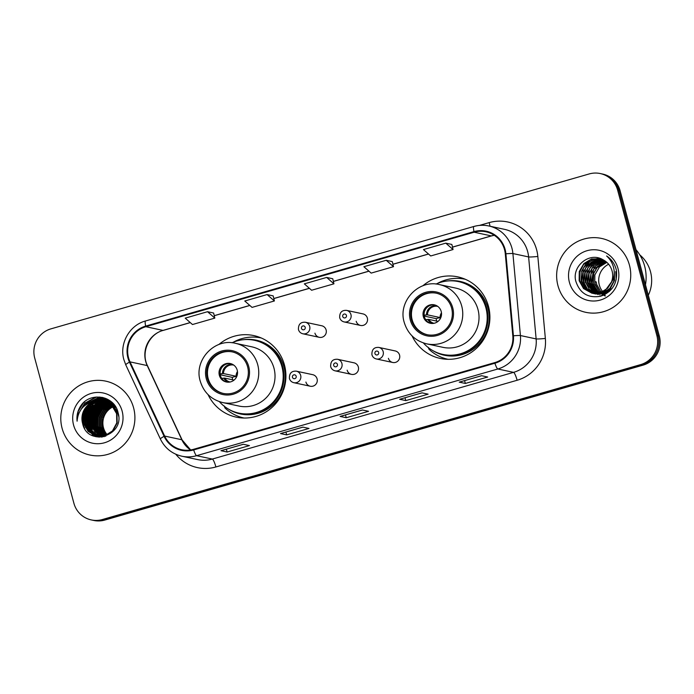 <?xml version="1.0" encoding="UTF-8"?>
<svg xmlns="http://www.w3.org/2000/svg" width="694" height="694" viewBox="0 0 694 694"><rect width="100%" height="100%" fill="white"/><g stroke="black" fill="none" stroke-linecap="round" stroke-linejoin="round"><path stroke-width="1.04" d="M412.08 335.922A41.718 40.877 -77.9 0 0 440.239 358.425A41.718 40.877 -77.9 0 0 488.455 306.288A41.718 40.877 -77.9 0 0 457.762 276.863A41.718 40.877 -77.9 0 0 422.837 285.815M442.859 357.826A41.718 40.877 -77.9 0 0 446.155 359.249M208.079 394.634A41.718 40.877 -77.9 0 0 236.238 417.137A41.718 40.877 -77.9 0 0 284.462 365.001A41.718 40.877 -77.9 0 0 253.761 335.575A41.718 40.877 -77.9 0 0 218.844 344.528M238.866 416.539A41.718 40.877 -77.9 0 0 242.163 417.953M305.915 382.064A5.899 5.786 -77.9 0 0 310.261 386.228A5.899 5.786 -77.9 0 0 317.08 378.846A5.899 5.786 -77.9 0 0 312.742 374.682L296.321 371.16A5.899 5.786 102.1 0 1 300.667 375.324A5.899 5.786 102.1 0 1 293.84 382.698L310.261 386.228M347.156 370.197A5.899 5.786 -77.9 0 0 351.502 374.361A5.899 5.786 -77.9 0 0 358.33 366.979A5.899 5.786 -77.9 0 0 353.983 362.815L337.57 359.284A5.899 5.786 102.1 0 1 341.908 363.448A5.899 5.786 102.1 0 1 335.089 370.83L351.502 374.361M388.406 358.321A5.899 5.786 -77.9 0 0 392.752 362.485A5.899 5.786 -77.9 0 0 399.571 355.111A5.899 5.786 -77.9 0 0 395.233 350.947L378.811 347.416A5.899 5.786 102.1 0 1 383.157 351.58A5.899 5.786 102.1 0 1 376.33 358.963L392.752 362.485M356.187 321.279A5.899 5.786 -77.9 0 0 360.533 325.443A5.899 5.786 -77.9 0 0 367.352 318.069A5.899 5.786 -77.9 0 0 363.014 313.905L346.592 310.374A5.899 5.786 102.1 0 1 350.938 314.538A5.899 5.786 102.1 0 1 344.111 321.921C341.856 321.339 340.381 319.934 339.696 317.705C339.513 312.517 341.812 310.071 346.592 310.374M314.937 333.155A5.899 5.786 -77.9 0 0 319.283 337.319A5.899 5.786 -77.9 0 0 326.111 329.936A5.899 5.786 -77.9 0 0 321.764 325.772L305.351 322.25A5.899 5.786 102.1 0 1 309.689 326.414A5.899 5.786 102.1 0 1 302.87 333.788C300.606 333.215 299.14 331.81 298.446 329.581C298.264 324.384 300.563 321.947 305.351 322.25M259.504 337.258A41.718 40.877 -77.9 0 0 255.904 337.197M463.497 278.546A41.718 40.877 -77.9 0 0 459.905 278.485M91.27 519.919L93.725 520.448A23.613 23.136 -77.9 0 0 104.811 520.058L643.086 365.139A23.613 23.136 -77.9 0 0 659.3 336.009L620.098 190.737A23.613 23.136 -77.9 0 0 602.73 174.081L601.498 173.812A23.613 23.136 -77.9 0 1 618.875 190.477A23.613 23.136 -77.9 0 0 601.498 173.812L600.275 173.552A23.613 23.136 -77.9 0 0 589.189 173.942L50.914 328.861A23.613 23.136 -77.9 0 0 34.7 357.991L73.902 503.263A23.613 23.136 -77.9 0 0 91.27 519.919A23.613 23.136 -77.9 0 0 102.356 519.537L640.631 364.61A23.613 23.136 -77.9 0 0 656.845 335.488L617.651 190.208A23.613 23.136 -77.9 0 0 600.275 173.552M92.502 520.188A23.613 23.136 -77.9 0 0 103.588 519.797L641.863 364.879A23.613 23.136 -77.9 0 0 658.077 335.749L618.875 190.477L658.077 335.749A23.613 23.136 -77.9 0 1 641.863 364.879L103.588 519.797A23.613 23.136 -77.9 0 1 92.502 520.188M62.113 428.372A37.78 37.025 -77.9 0 0 89.916 455.03A37.78 37.025 -77.9 0 0 133.586 407.803A37.78 37.025 -77.9 0 0 105.792 381.153A37.78 37.025 -77.9 0 0 62.113 428.372A37.78 37.025 -77.9 0 0 89.916 455.03A37.78 37.025 -77.9 0 0 133.586 407.803A37.78 37.025 -77.9 0 0 105.792 381.153A37.78 37.025 -77.9 0 0 62.113 428.372M557.959 285.668A37.78 37.025 -77.9 0 0 585.753 312.317A37.78 37.025 -77.9 0 0 629.432 265.099A37.78 37.025 -77.9 0 0 601.629 238.441A37.78 37.025 -77.9 0 0 557.959 285.668A37.78 37.025 -77.9 0 0 585.753 312.317A37.78 37.025 -77.9 0 0 629.432 265.099A37.78 37.025 -77.9 0 0 601.629 238.441A37.78 37.025 -77.9 0 0 557.959 285.668M128.537 357.774A25.184 24.68 102.1 0 1 145.827 326.709L474.149 232.212A25.184 24.68 102.1 0 1 485.974 231.796A25.184 24.68 102.1 0 1 505.284 253.874L512.805 335.861A25.184 24.68 102.1 0 1 494.735 362.624L193.505 449.322A25.184 24.68 102.1 0 1 181.681 449.729A25.184 24.68 102.1 0 1 164.643 436.066L130.03 361.878A25.184 24.68 102.1 0 1 128.537 357.774M127.939 357.948A25.817 25.296 -77.9 0 0 129.474 362.155L164.088 436.335A25.817 25.296 -77.9 0 0 193.669 449.929L494.9 363.231A25.817 25.296 -77.9 0 0 513.421 335.801L505.9 253.813A25.817 25.296 -77.9 0 0 473.985 231.605L145.662 326.102A25.817 25.296 -77.9 0 0 127.939 357.948M392.31 261.621L386.22 260.285L363.89 266.713L371.16 273.106L393.498 266.678L392.301 261.595M273.184 295.904L267.103 294.568L244.765 300.996L252.043 307.39L274.382 300.962L273.176 295.878M332.747 278.762L326.666 277.427L304.328 283.855L311.606 290.248L333.935 283.82L332.738 278.736M481.549 375.706L487.691 377.024L465.353 383.452L459.22 382.134L481.549 375.706M302.87 427.131L309.012 428.45L286.674 434.878L280.532 433.559L302.87 427.131M243.308 444.273L249.45 445.591L227.112 452.02L220.978 450.701L243.308 444.273M421.995 392.847L428.129 394.166L405.79 400.594L399.657 399.276L421.995 392.847M362.433 409.989L368.566 411.308L346.237 417.736L340.095 416.417L362.433 409.989M445.782 243.143L423.453 249.571L430.722 255.965L453.061 249.536L451.863 244.453L445.782 243.143L453.061 249.536M207.541 311.71L185.211 318.138L192.481 324.532L214.819 318.104L213.622 313.02L207.541 311.71L214.819 318.104M346.237 417.736L345.465 414.908M405.79 400.594L405.027 397.766M227.112 452.02L226.348 449.191M286.674 434.878L285.911 432.05M465.353 383.452L464.59 380.616M326.666 277.427L333.935 283.82M267.103 294.568L274.382 300.962M386.22 260.285L393.498 266.678M112.966 406.858A17.792 17.437 -77.9 0 0 107.206 434.756M106.356 435.138L102.113 427.469L102.192 418.291L106.789 410.284L112.532 406.372M106.572 435.043L102.504 427.547L103.484 427.764M105.479 435.459L100.587 427.14L100.656 417.962L105.254 409.954L111.873 405.695M105.696 435.39L100.968 427.218L101.038 418.048L105.644 410.041L112.038 405.86M104.621 435.737L99.051 426.81L99.121 417.632L103.727 409.625L111.205 405.07M104.829 435.667L99.433 426.888L99.511 417.719L104.109 409.712L111.37 405.218M103.77 435.953L97.516 426.48L97.594 417.302L102.192 409.295L110.528 404.498M103.979 435.901L97.897 426.558L97.975 417.389L102.573 409.382L110.693 404.637M102.929 436.118L95.98 426.151L96.058 416.973L100.656 408.966L109.834 403.977M103.137 436.084L96.362 426.229L96.44 417.059L101.038 409.052L110.008 404.108M102.096 436.248L94.445 425.821L94.523 416.643L99.121 408.636L109.132 403.5M102.304 436.222L94.826 425.899L94.905 416.73L99.502 408.723L109.314 403.613M101.281 436.326L92.909 425.491L92.987 416.313L97.585 408.306L108.429 403.067M101.48 436.309L93.3 425.569L93.369 416.4L97.967 408.393L108.602 403.171M100.465 436.37L91.382 425.162L91.452 415.984L96.05 407.977L107.709 402.667M100.673 436.361L91.764 425.24L91.834 416.07L96.44 408.063L107.891 402.763M99.667 436.37L89.847 424.832L89.916 415.654L94.514 407.647L106.98 402.303M99.867 436.379L90.229 424.91L90.307 415.741L94.905 407.734L107.162 402.39M100.378 436.812L99.806 436.647M99.615 436.595L99.06 436.405M98.869 436.335L92.137 431.729L88.312 424.502L88.381 415.324L92.987 407.317L106.251 401.982M101.333 437.038L100.76 436.89M100.474 436.726L100.005 436.673M99.815 436.613L99.259 436.422M99.069 436.353L92.449 431.729L88.693 424.581L88.771 415.411L93.369 407.404L106.434 402.06M102.278 437.02L98.47 436.344M98.843 436.483L98.27 436.318M98.088 436.266L90.879 431.703L86.776 424.173L86.854 414.995L91.452 406.988L105.514 401.696M102.001 437.055L99.988 436.752M99.797 436.708L99.225 436.561M98.279 436.283L91.192 431.711L87.158 424.251L87.236 415.081L91.834 407.074L105.696 401.765M94.774 401.314A17.792 17.437 -77.9 0 0 82.56 423.262C87.262 447.587 125.302 435.962 118.093 412.791C114.866 396.031 90.975 391.425 81.241 405.175C77.823 409.998 76.444 415.333 77.095 421.189C78.11 410.215 84 403.587 94.774 401.314L103.935 401.21L111.908 405.73L116.601 413.659L116.783 422.889L112.437 430.948L105.124 435.58L95.867 435.849L88.138 431.39L83.705 423.514L83.783 414.335L88.381 406.328L95.945 401.748L105.471 401.54L113.443 406.059L118.136 413.988L118.596 416.088M105.818 436.153L97.498 436.205L98.366 437.133M97.307 436.153L89.639 431.677L85.241 423.843L85.319 414.665L89.916 406.658L104.759 401.444M104.256 436.63L98.071 436.335M98.262 436.379L97.689 436.24M97.36 436.014L89.951 431.685L85.622 423.921L85.7 414.752L90.298 406.745L104.95 401.505M103.241 401.054L112.298 405.808L116.982 413.737L117.165 422.967L112.818 431.035L105.505 435.667L96.535 436.006M96.726 436.049L88.528 431.468L84.087 423.592L84.165 414.422L88.763 406.415L95.833 401.991L104.195 401.279M112.749 406.276L113.408 406.025M113.625 405.947L114.276 405.73M114.71 406.129A17.792 17.437 -77.9 0 0 114.059 406.372M113.842 406.458A17.792 17.437 -77.9 0 0 113.183 406.753M112.09 405.617L112.74 405.4M112.957 405.339L113.59 405.157M113.807 405.105L114.371 404.984M112.255 405.773L112.905 405.548M113.122 405.487L113.764 405.296M113.981 405.244L114.475 405.123M111.422 405.01L112.055 404.828M112.272 404.776L112.905 404.637M113.113 404.593L113.738 404.489M111.587 405.157L112.228 404.966M112.445 404.914L113.079 404.767M113.287 404.723L113.911 404.602M110.736 404.446L111.37 404.307M111.578 404.264L112.202 404.16M112.411 404.125L113.027 404.055M110.91 404.585L111.543 404.437M111.751 404.394L112.376 404.272M112.584 404.238L113.209 404.16M110.042 403.934L110.667 403.83M110.875 403.795L111.491 403.726M111.699 403.7L112.315 403.656M112.515 403.648L113.122 403.622M110.216 404.064L110.849 403.943M111.049 403.908L111.673 403.83M111.881 403.804L112.489 403.752M112.697 403.735L113.304 403.708M109.34 403.466L109.964 403.396M110.164 403.37L110.78 403.327M110.979 403.318L111.587 403.292M111.786 403.292L112.385 403.301M109.522 403.578L110.138 403.5M110.346 403.474L110.962 403.422M111.161 403.405L111.769 403.379M111.968 403.379L112.575 403.379M108.628 403.041L109.244 402.997M109.444 402.988L110.051 402.962M110.251 402.962L110.858 402.971M111.049 402.98L111.647 403.014M111.847 403.032L112.437 403.093M108.811 403.145L109.426 403.093M109.626 403.075L110.233 403.049M110.433 403.049L111.04 403.049M111.24 403.058L111.829 403.084M112.029 403.101L112.619 403.153M112.818 403.179L110.91 402.694L112.879 403.24M107.908 402.659L108.516 402.633M108.724 402.633L109.322 402.641M109.522 402.65L110.112 402.685M110.311 402.702L110.901 402.763M111.092 402.789L112.445 403.023M108.091 402.746L108.698 402.72M108.906 402.72L109.505 402.72M109.704 402.728L110.303 402.754M110.493 402.772L111.083 402.824M111.283 402.85L111.864 402.928M112.064 402.962L112.636 403.067M107.188 402.303L107.787 402.312M107.986 402.32L108.576 402.355M108.776 402.373L109.366 402.433M108.958 402.442L110.919 402.702M107.37 402.39L107.969 402.39M108.169 402.399L108.767 402.425M109.747 402.52L110.329 402.598M110.528 402.633L111.109 402.737M106.451 401.991L107.041 402.026M107.24 402.043L107.83 402.104M108.03 402.13L113.33 403.726M106.633 402.069L107.232 402.095M107.431 402.112L108.021 402.164M108.212 402.19L108.802 402.268M108.993 402.303L109.574 402.407M109.383 402.364L113.183 403.561M105.705 401.713L106.295 401.774M106.494 401.8L114.267 404.845M105.896 401.783L106.486 401.835M106.676 401.861L107.266 401.939M107.457 401.973L108.038 402.078M107.848 402.034L113.972 404.472M104.959 401.47L106.997 401.869L116.019 407.508M105.15 401.531L105.731 401.609M105.922 401.644L106.503 401.748M106.312 401.705L115.482 406.589M104.386 401.314L104.968 401.418M105.167 401.462L113.261 405.608L118.058 412.67M82.56 423.262L82.629 414.092L87.227 406.085L94.688 401.531L103.432 401.089M102.634 397.471A33.451 32.783 -77.9 0 0 99.242 400.664M98.669 401.288A33.451 32.783 -77.9 0 0 98.158 401.887M97.958 402.138A33.451 32.783 -77.9 0 0 97.221 403.058M96.926 403.448A33.451 32.783 -77.9 0 0 95.885 404.932M95.468 405.574A33.451 32.783 -77.9 0 0 93.924 408.28M93.274 409.634A33.451 32.783 -77.9 0 0 90.22 424.893M90.298 426.324A33.451 32.783 -77.9 0 0 90.654 429.256M90.775 429.976A33.451 32.783 -77.9 0 0 91.122 431.633M91.235 432.067A33.451 32.783 -77.9 0 0 91.374 432.605M73.581 425.075A25.661 25.149 -77.9 0 0 104.508 442.763A25.661 25.149 -77.9 0 0 122.127 411.1A25.661 25.149 -77.9 0 0 91.192 393.42A25.661 25.149 -77.9 0 0 73.581 425.075M77.095 421.189L78.214 411.29L83.393 402.928L84.85 401.574M79.767 411.551L84.928 403.257L96.518 397.02M84.789 405.513L86.464 403.587L100.049 397.063M89.24 402.746L102.044 397.35M84.356 412.574L90.012 403.769M92.571 401.661L103.501 397.688M85.891 412.904L91.547 404.099M92.614 403.145L94.844 401.488M95.364 401.158L104.69 398.044M87.427 413.234L93.083 404.428M94.15 403.474L96.379 401.817M96.9 401.488L98.036 400.846M98.305 400.698L105.731 398.425M93.768 436.153L92.319 434.479M92.146 434.262L91.435 433.264M91.114 432.778L89.83 430.454M89.266 429.178L88.407 426.55L87.774 419.072M88.962 413.563L94.618 404.758M95.685 403.804L97.915 402.147M98.435 401.817L99.572 401.175M99.841 401.028L100.413 400.75M100.543 400.69L106.685 398.833M95.486 436.665L94.297 435.355M94.21 435.259L93.855 434.808M93.681 434.591L92.97 433.594M92.649 433.108L91.356 430.783M90.801 429.508L89.934 426.879L89.309 419.402M90.498 413.893L96.154 405.088M97.221 404.134L99.45 402.477M99.971 402.147L101.107 401.505M101.376 401.358L101.949 401.08M102.365 400.88L107.57 399.267M96.995 436.968L95.824 435.685M95.746 435.589L95.382 435.138M95.217 434.921L94.505 433.923M94.184 433.438L92.892 431.113M92.337 429.838L91.469 427.209L90.845 419.731M92.033 414.223L97.68 405.417M98.756 404.463L100.986 402.806M101.506 402.477L102.643 401.835M102.912 401.687L103.484 401.41M103.9 401.21L108.42 399.735M97.281 435.919L96.917 435.468M96.752 435.251L96.032 434.253M95.72 433.767L94.427 431.442M93.872 430.167L93.005 427.53L92.38 420.061M93.56 414.552L99.216 405.747M100.283 404.793L102.521 403.136M103.042 402.806L104.178 402.164M104.447 402.017L105.02 401.739M105.427 401.54L109.227 400.23M99.641 437.185L99.06 436.543M98.817 436.248L98.453 435.797M98.279 435.58L97.568 434.583M97.247 434.097L95.963 431.772M95.408 430.497L94.54 427.86L93.916 420.391M95.095 414.882L100.751 406.077M101.818 405.123L104.048 403.466M104.577 403.136L105.705 402.494M105.974 402.347L106.503 402.086M106.963 401.869L110.008 400.759M99.815 435.91L99.103 434.912M98.782 434.427L97.498 432.102M96.943 430.827L96.076 428.189L95.451 420.72M96.631 415.212L102.287 406.406M103.354 405.452L105.583 403.795M106.104 403.466L107.24 402.824M108.498 402.199L110.762 401.323M79.229 412.592L84.737 403.223L95.815 397.081M84.148 406.068L86.273 403.552L99.728 397.037M88.754 402.971L101.836 397.315M84.668 428.623L83.61 425.517L83.644 414.24L89.196 404.35M92.198 401.748L103.337 397.645M85.709 427.678L85.145 425.847L85.18 414.57L90.732 404.68M91.92 403.544L94.358 401.644M94.922 401.271L104.551 398M87.236 428.007L86.681 426.177L86.715 414.899L92.267 405.01M93.447 403.873L95.893 401.973M96.457 401.6L97.689 400.88M97.984 400.724L105.609 398.382M88.771 428.337L88.207 426.506L88.242 415.229L93.803 405.339M94.983 404.203L97.429 402.303M97.993 401.93L99.225 401.21M99.52 401.054L100.144 400.742M100.292 400.672L106.572 398.781M90.307 428.666L89.743 426.836L89.778 415.559L95.338 405.669M96.518 404.533L98.964 402.633M99.528 402.26L100.76 401.54M101.055 401.384L101.68 401.071M102.148 400.854L107.466 399.215M91.842 428.996L91.278 427.166L91.313 415.888L96.874 405.999M98.054 404.862L100.5 402.962M101.064 402.589L102.296 401.869M102.591 401.713L103.215 401.401M103.736 401.158L108.316 399.675M93.378 429.326L92.814 427.495L92.849 416.218L98.401 406.328M99.589 405.192L102.027 403.292M102.599 402.919L103.831 402.199M104.126 402.043L104.751 401.731M105.219 401.514L109.132 400.169M94.913 429.655L94.349 427.825L94.384 416.547L99.936 406.658M96.449 429.985L95.885 428.155L95.919 416.877L101.471 406.988M97.975 430.315L97.42 428.484L97.455 417.207L103.007 407.317M99.511 430.644L98.947 428.814L99.606 428.58M99.919 428.467L100.873 428.129M101.194 428.016L102.174 427.669M103.501 427.834L102.634 428.033M102.296 428.111L101.298 428.345M100.968 428.424L99.988 428.658M207.411 378.386A21.254 20.829 -77.9 0 0 223.052 393.377A21.254 20.829 -77.9 0 0 247.611 366.814A21.254 20.829 -77.9 0 0 231.978 351.823A21.254 20.829 -77.9 0 0 207.411 378.386M232.36 351.91A21.254 20.829 -77.9 0 0 208.183 378.551A21.254 20.829 -77.9 0 0 223.433 393.455M219.382 401.644A37.233 36.478 -77.9 0 0 238.875 413.121L239.638 413.286A37.233 36.478 -77.9 0 0 282.675 366.744A37.233 36.478 -77.9 0 0 255.279 340.485L254.507 340.32A37.233 36.478 -77.9 0 0 232.03 342.775M238.875 413.121A37.233 36.478 -77.9 0 0 281.903 366.579A37.233 36.478 -77.9 0 0 254.507 340.32M273.974 368.176A30.302 29.695 -77.9 0 0 251.67 346.792L235.413 343.304A30.302 29.695 102.1 0 1 257.708 364.68A30.302 29.695 102.1 0 1 222.679 402.555L238.944 406.051A30.302 29.695 -77.9 0 0 273.974 368.176M219.347 375.333A9.447 9.256 -77.9 0 0 226.296 381.995A9.447 9.256 -77.9 0 0 237.218 370.188A9.447 9.256 -77.9 0 0 230.261 363.526A9.447 9.256 -77.9 0 0 219.347 375.333M230.798 363.665A9.447 9.256 -77.9 0 0 220.423 375.567A9.447 9.256 -77.9 0 0 226.834 382.099M244.141 418.031A40.929 40.105 102.1 0 1 243.924 417.988A40.929 40.105 102.1 0 1 224.943 407.925L224.257 405.973M233.34 342.211A40.929 40.105 102.1 0 1 261.118 337.952A40.929 40.105 102.1 0 1 261.326 338.004L261.118 337.952M219.634 373.884L223.468 373.554L236.047 376.252L232.23 377.354A12.596 12.345 -77.9 0 0 232.663 379.8M232.23 377.354L220.241 374.777M236.151 377.666A8.658 8.484 102.1 0 1 237.469 371.524M234.043 380.104L224.7 378.091L220.857 378.421M608.638 264.223A17.792 17.437 -77.9 0 0 602.826 291.801M603.034 292.044A17.792 17.437 -77.9 0 0 603.659 292.729M603.875 292.937A17.792 17.437 -77.9 0 0 604.517 293.553M604.734 293.744A17.792 17.437 -77.9 0 0 605.385 294.291M645.472 284.774A42.499 41.649 -77.9 0 0 644.639 266.114A42.499 41.649 -77.9 0 0 636.008 249.701M648.309 295.262A33.451 32.783 -77.9 0 0 650.495 271.684A33.451 32.783 -77.9 0 0 639.773 254.863M601.23 292.495L596.684 284.488L596.233 281.911L594.827 282.042M600.128 292.868L594.741 284.063L594.853 274.902L599.486 266.904L606.886 262.384M605.394 295.87L599.451 291.862L595.226 284.176L594.775 281.599L596.233 281.911M599.052 293.154L592.789 283.646L592.902 274.486L597.534 266.479L606.036 261.664M605.142 296.017L597.586 291.523L593.283 283.751L593.743 273.436L597.048 267.641L606.244 261.838M597.985 293.354L590.846 283.23L590.95 274.061L595.582 266.062L605.159 261.013M599.148 293.883L591.331 283.334L593.596 269.298L605.385 261.17M602.869 295.505L601.646 295.288M596.944 293.493L588.894 282.814L589.006 273.644L593.639 265.646L604.283 260.441M598.115 293.97L589.38 282.918L591.956 268.378L604.5 260.58M595.912 293.553L586.942 282.389L587.055 273.228L591.687 265.229L603.381 259.929M597.092 293.987L587.428 282.501L589.423 268.89L594.116 263.633L603.606 260.05M594.888 293.562L584.999 281.972L585.111 272.811L589.744 264.804L602.505 259.478M596.094 293.935L589.275 289.294L585.484 282.076L587.627 268.214L592.537 262.939L602.392 259.591M615.734 271.658L616.194 279.699M612.108 288.444L604.361 293.605L595.079 293.857M594.836 293.796L594.125 293.579M593.882 293.501L586.968 288.912L583.047 281.556L583.16 272.386L587.792 264.388L601.741 259.096M609.315 291.497L595.808 294.039M595.096 293.831L587.358 288.904L583.533 281.66L585.441 268.196L591.522 261.898L600.978 259.166M614.216 273.089L613.748 281.443L609.696 288.548L602.409 293.18L593.127 293.441M592.893 293.38L585.389 288.886L581.104 281.139L581.208 271.97L585.84 263.972L592.823 259.599L601.108 258.819M614.277 271.345L614.528 280.402L610.416 288.392L603.043 293.241L593.856 293.614M594.125 293.675L586.152 289.277L581.589 281.243L583.446 267.875L590.906 260.727L600.223 258.784M611.162 282.805C612.819 278.919 613.114 274.945 612.056 270.868C610.564 265.733 607.467 261.985 602.765 259.617C589.293 251.558 571.726 266.314 575.777 281.087C579.802 293.336 588.087 298.385 600.631 296.243C612.377 291.853 617.643 283.256 616.428 270.46L616.125 269.168C614.546 263.573 611.379 259.174 606.625 255.973C610.781 259.799 613.262 264.492 614.051 270.035C614.632 274.72 613.669 278.971 611.162 282.805L607.744 288.123L600.466 292.764L591.913 293.198L583.55 288.583L579.152 280.714L579.264 271.554L583.897 263.555L591.488 258.983L600.935 258.749M612.403 280.671L604.812 291.055L591.913 293.198M592.173 293.25L584.096 288.739L579.637 280.827L579.603 272.204L583.593 264.518L590.542 259.591L598.957 258.42M569.418 282.371A25.661 25.149 -77.9 0 0 600.353 300.051A25.661 25.149 -77.9 0 0 617.972 268.396A25.661 25.149 -77.9 0 0 587.037 250.708A25.661 25.149 -77.9 0 0 569.418 282.371M411.403 319.674A21.254 20.829 -77.9 0 0 427.044 334.664A21.254 20.829 -77.9 0 0 451.612 308.101A21.254 20.829 -77.9 0 0 435.971 293.111A21.254 20.829 -77.9 0 0 411.403 319.674M436.353 293.198A21.254 20.829 -77.9 0 0 412.175 319.839A21.254 20.829 -77.9 0 0 427.426 334.742M423.375 342.931A37.233 36.478 -77.9 0 0 442.867 354.408L443.631 354.573A37.233 36.478 -77.9 0 0 486.668 308.032A37.233 36.478 -77.9 0 0 459.272 281.773L458.508 281.608A37.233 36.478 -77.9 0 0 436.023 284.063M442.867 354.408A37.233 36.478 -77.9 0 0 485.904 307.867A37.233 36.478 -77.9 0 0 458.508 281.608M477.966 309.463A30.302 29.695 -77.9 0 0 455.672 288.079L439.406 284.592A30.302 29.695 102.1 0 1 461.701 305.967A30.302 29.695 102.1 0 1 426.68 343.842L442.937 347.338A30.302 29.695 -77.9 0 0 477.966 309.463M423.34 316.62A9.447 9.256 -77.9 0 0 430.289 323.283A9.447 9.256 -77.9 0 0 441.211 311.485A9.447 9.256 -77.9 0 0 434.262 304.813A9.447 9.256 -77.9 0 0 423.34 316.62M434.791 304.952A9.447 9.256 -77.9 0 0 424.416 316.854A9.447 9.256 -77.9 0 0 430.835 323.387M448.133 359.319A40.929 40.105 102.1 0 1 447.916 359.275A40.929 40.105 102.1 0 1 428.944 349.212L428.25 347.26M437.333 283.499A40.929 40.105 102.1 0 1 465.11 279.24A40.929 40.105 102.1 0 1 465.327 279.292L465.11 279.24M423.626 315.171L427.461 314.842L440.048 317.54L436.222 318.641A12.596 12.345 -77.9 0 0 436.656 321.088M436.222 318.641L424.234 316.065M440.143 318.954A8.658 8.484 102.1 0 1 441.471 312.812M438.044 321.391L428.692 319.379L424.858 319.717M104.811 520.058L102.356 519.537M620.098 190.737L617.651 190.208M659.3 336.009L656.845 335.488M643.086 365.139L640.631 364.61M145.827 326.709L163.012 330.396A25.184 24.68 -77.9 0 0 145.714 361.47A25.184 24.68 -77.9 0 0 147.215 365.573L181.828 439.753A25.184 24.68 -77.9 0 0 190.624 449.964M479.459 225.411L489.192 222.618A7.868 1.388 -106.1 0 1 489.99 226.218M489.192 222.618A39.358 38.56 102.1 0 1 536.627 249.736A39.358 38.56 102.1 0 1 537.833 256.468L545.354 338.446A39.358 38.56 102.1 0 1 517.134 380.26L215.903 466.958A39.358 38.56 102.1 0 1 175.773 454.223M505.9 253.813A7.868 0.477 -5.2 0 1 512.901 253.553L528.611 256.927A31.482 30.848 -77.9 0 0 527.648 251.549A31.482 30.848 -77.9 0 0 504.477 229.332L488.767 225.958A31.482 30.848 102.1 0 1 512.901 253.553L520.422 335.54A31.482 30.848 102.1 0 1 497.841 368.991L196.61 455.689A7.868 1.388 -106.1 0 1 193.669 449.929M145.662 320.975A7.868 1.388 73.9 0 0 145.532 320.975C129.474 325.156 119.134 343.695 123.896 359.718L125.761 364.836A7.868 0.963 -25 0 1 129.474 362.155M494.9 363.231A7.868 1.388 73.9 0 0 497.841 368.991L513.551 372.366A31.482 30.848 -77.9 0 0 536.132 338.915L528.611 256.927A7.868 0.477 174.8 0 0 537.833 256.468M513.421 335.801A7.868 0.477 -5.2 0 1 520.422 335.54L536.132 338.915A7.868 0.477 174.8 0 0 545.354 338.446M125.761 364.836L160.383 439.024A7.868 0.963 -25 0 1 164.088 436.335M215.903 466.958A7.868 1.388 -106.1 0 0 212.321 459.064L196.61 455.689A31.482 30.848 102.1 0 1 181.837 456.201L197.547 459.575A31.482 30.848 -77.9 0 0 212.321 459.064L513.551 372.366A7.868 1.388 -106.1 0 1 517.134 380.26M473.993 226.478A31.482 30.848 102.1 0 1 488.767 225.958C483.761 224.908 478.791 225.073 473.855 226.478L145.532 320.975A7.868 1.388 73.9 0 0 145.662 326.102M473.985 231.605A7.868 1.388 -106.1 0 1 473.855 226.478M494.223 235.257A25.184 24.68 -77.9 0 0 491.335 235.908L452.479 247.09M474.149 232.212L491.335 235.908A14.166 2.498 -106.1 0 0 491.578 235.899L452.497 247.151M428.484 253.995L392.925 264.232M368.922 271.137L333.363 281.374M309.359 288.279L273.8 298.515M249.797 305.421L214.238 315.657M190.243 322.563L163.012 330.396A14.166 2.498 -106.1 0 0 163.255 330.396C149.045 333.857 140.63 352.352 147.492 365.738A14.166 1.726 155 0 0 147.215 365.573L130.03 361.878M164.643 436.066L181.828 439.753A14.166 1.726 155 0 1 182.106 439.927L190.677 449.955M248.73 366.493A22.434 21.982 -77.9 0 0 221.698 351.034A22.434 21.982 -77.9 0 0 206.292 378.707A22.434 21.982 -77.9 0 0 233.331 394.166A22.434 21.982 -77.9 0 0 248.73 366.493M228.725 409.252A37.736 36.982 -77.9 0 0 270.356 407.1A37.736 36.982 -77.9 0 0 283.967 366.866A37.736 36.982 -77.9 0 0 243.672 339.678M222.479 373.572A9.135 8.953 102.1 0 1 232.611 364.385M223.468 373.554A8.658 8.484 102.1 0 1 233.713 365.079M228.786 382.177A9.135 8.953 102.1 0 1 223.702 378.117M230.078 382.004A8.658 8.484 102.1 0 1 224.7 378.091M452.722 307.78A22.434 21.982 -77.9 0 0 425.691 292.321A22.434 21.982 -77.9 0 0 410.293 319.995A22.434 21.982 -77.9 0 0 437.324 335.454A22.434 21.982 -77.9 0 0 452.722 307.78M432.718 350.539A37.736 36.982 -77.9 0 0 474.349 348.388A37.736 36.982 -77.9 0 0 487.96 308.153A37.736 36.982 -77.9 0 0 447.665 280.966M426.472 314.859A9.135 8.953 102.1 0 1 436.604 305.672M427.461 314.842A8.658 8.484 102.1 0 1 437.706 306.366M432.787 323.473A9.135 8.953 102.1 0 1 427.695 319.405M434.071 323.291A8.658 8.484 102.1 0 1 428.692 319.379M301.482 328.392A1.969 1.926 -77.9 0 0 303.851 329.745A1.969 1.926 -77.9 0 0 305.204 327.316A1.969 1.926 -77.9 0 0 302.836 325.963A1.969 1.926 -77.9 0 0 301.482 328.392M342.723 316.516A1.969 1.926 -77.9 0 0 345.1 317.869A1.969 1.926 -77.9 0 0 346.445 315.449A1.969 1.926 -77.9 0 0 344.077 314.087A1.969 1.926 -77.9 0 0 342.723 316.516M296.173 376.226A1.969 1.926 -77.9 0 0 293.805 374.873A1.969 1.926 -77.9 0 0 292.452 377.302A1.969 1.926 -77.9 0 0 294.829 378.655A1.969 1.926 -77.9 0 0 296.173 376.226M337.423 364.359A1.969 1.926 -77.9 0 0 335.055 363.005A1.969 1.926 -77.9 0 0 333.701 365.426A1.969 1.926 -77.9 0 0 336.07 366.788A1.969 1.926 -77.9 0 0 337.423 364.359M378.664 352.491A1.969 1.926 -77.9 0 0 376.295 351.129A1.969 1.926 -77.9 0 0 374.942 353.558A1.969 1.926 -77.9 0 0 377.319 354.912A1.969 1.926 -77.9 0 0 378.664 352.491M160.383 439.024C164.886 448.133 172.034 453.859 181.837 456.201M147.492 365.738L182.106 439.927M428.536 254.039L392.934 264.293M368.974 271.189L333.372 281.434M309.42 288.331L273.818 298.576M249.857 305.473L214.255 315.718M190.295 322.615L163.255 330.396M494.267 235.292L491.578 235.899M362.494 410.007L340.207 416.417M302.931 427.148L280.645 433.559M243.368 444.29L221.082 450.701M422.047 392.865L399.761 399.276M481.61 375.723L459.324 382.134M235.413 343.304C214.524 337.822 193.626 360.307 200.228 381.084C203.758 392.483 211.236 399.64 222.679 402.555M600.189 294.976L599.703 294.872M598.237 294.56L597.751 294.456M439.406 284.592C418.525 279.118 397.619 301.595 404.22 322.372C407.751 333.771 415.229 340.928 426.68 343.842M319.283 337.319L302.87 333.788M360.533 325.443L344.111 321.921M296.321 371.16C291.541 370.856 289.242 373.303 289.424 378.49C290.109 380.72 291.584 382.125 293.84 382.698M337.57 359.284C332.782 358.989 330.483 361.427 330.665 366.623C331.359 368.852 332.825 370.249 335.089 370.83M378.811 347.416C374.031 347.113 371.732 349.559 371.915 354.747C372.6 356.976 374.075 358.382 376.33 358.963"/></g></svg>
